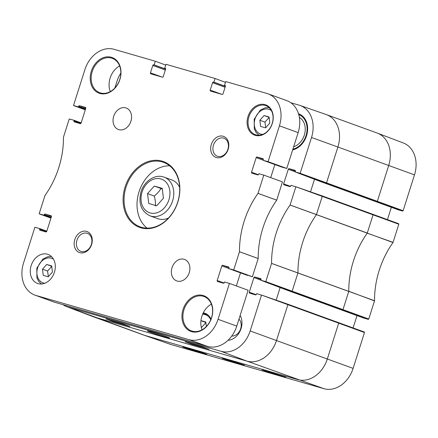 <?xml version="1.0" encoding="UTF-8"?>
<svg xmlns="http://www.w3.org/2000/svg" width="438" height="438" viewBox="0 0 438 438"><rect width="100%" height="100%" fill="white"/><g stroke="black" fill="none" stroke-linecap="round" stroke-linejoin="round"><path stroke-width="0.66" d="M48.224 276.794L43.252 275.354L42.491 269.189L46.707 264.459L51.679 265.899L52.434 272.064L48.224 276.794M42.491 269.189L47.572 271.034L48.355 276.641M51.728 266.282L46.707 264.459M51.788 266.309L47.572 271.034M287.695 304.153L287.881 304.678L338.694 323.14L327.323 358.99A28.021 21.938 110 0 1 297.758 379.587L144.83 335.426A28.021 21.938 110 0 1 143.954 335.147L170.163 344.252A27.632 21.637 -70 0 0 171.023 344.525L323.95 388.692A27.632 21.637 -70 0 0 353.105 368.38L364.476 332.535L364.29 332.004L338.525 322.62L338.694 323.14L364.476 332.535M414.485 174.877A27.632 21.637 -70 0 0 403.343 142.985L377.403 133.141A28.021 21.938 110 0 1 388.703 165.487L414.485 174.877L403.119 210.722L377.332 201.332L376.85 201.672L402.631 211.061L403.119 210.722M368.763 319.023L342.981 309.633L342.494 309.967L368.281 319.357L368.763 319.023L374.539 300.725A80.444 62.99 110 0 1 393.001 242.515L398.832 224.234L398.64 223.703L372.88 214.319L373.05 214.844L398.832 224.234M368.281 319.357L363.748 318.048L286.863 290.115A0.46 0.356 110 0 1 286.841 290.109A0.46 0.356 110 0 1 286.841 290.104A0.46 0.356 110 0 1 286.819 290.098M357.008 315.601L353.099 327.925M402.631 211.061L398.104 209.753L321.218 181.814A0.46 0.356 110 0 1 321.196 181.808L321.196 181.808A0.46 0.356 110 0 1 321.174 181.797M391.364 207.3L387.449 219.63M268.746 372.18L262.034 369.842L285.97 377.151L268.746 372.18L268.861 371.813M189.528 349.3L182.81 346.967L200.035 351.938L206.747 354.271L189.528 349.3L189.643 348.938M226.555 359.33L222.28 358.24C221.13 358.3 245.455 365.872 244.497 365.155L226.555 359.33M290.843 102.755L299.072 105.136A27.632 21.637 110 0 1 299.931 105.41A27.632 21.637 110 0 1 311.522 137.466L300.15 173.311L295.256 171.97L295.398 171.346A0.849 0.662 -70 0 0 295.02 170.355L289.162 168.663A0.849 0.662 -70 0 0 288.27 169.282L283.638 183.883A0.849 0.662 -70 0 0 284.021 184.874L289.874 186.566A0.849 0.662 -70 0 0 290.766 185.942L291.013 185.351L295.869 186.818L290.082 205.039A80.444 62.99 -70 0 0 271.576 263.386L265.795 281.612L260.9 280.265L261.048 279.641A0.849 0.662 -70 0 0 260.665 278.65L254.806 276.958A0.849 0.662 -70 0 0 253.914 277.582L249.282 292.184A0.849 0.662 -70 0 0 249.665 293.175L255.518 294.867A0.849 0.662 -70 0 0 256.416 294.243L256.657 293.646L261.513 295.119L250.142 330.964A27.632 21.637 110 0 1 220.987 351.281L68.06 307.115A27.632 21.637 110 0 1 66.751 306.677A27.632 21.637 110 0 1 62.919 304.634M261.481 295.042L287.689 304.147L261.481 295.042L287.881 304.678L276.509 340.523A28.021 21.938 110 0 1 246.944 361.126L94.017 316.959A28.021 21.938 110 0 1 92.916 316.603A28.021 21.938 110 0 1 92.692 316.515L66.751 306.677M295.836 186.741L322.04 195.846L295.836 186.741L322.237 196.377L316.384 214.735A80.055 62.683 -70 0 0 297.966 272.797L292.168 291.171L291.681 291.505L286.863 290.115L260.906 280.265L286.841 290.104M114.855 88.011L116.99 81.282A27.632 21.637 110 0 1 120.839 73.042M203.248 312.891A14.98 11.733 110 0 1 204.595 313.175A14.98 11.733 110 0 1 205.181 313.367A14.98 11.733 110 0 1 211.023 319.116M231.773 336.028A9.581 7.501 -70 0 0 240.254 329.869A9.581 7.501 -70 0 0 238.978 319.138M240.144 315.464A15.439 12.089 110 0 1 239.997 331.259A15.439 12.089 110 0 1 228.028 340.299M129.829 326.43L112.61 321.454L105.952 318.93L123.177 323.906L129.829 326.43M185.175 341.81L202.394 346.786L209.052 349.31L191.828 344.334L185.175 341.81M151.734 331.927L147.458 330.909C146.046 331.101 170.596 339.034 169.533 338.043C169.709 337.714 158.348 333.816 151.734 331.927M191.828 344.334L191.959 343.929M112.61 321.454L112.785 320.906M192.621 343.961L193.032 344.109C194.401 344.607 194.521 344.69 193.393 344.367L189.293 342.998M193.043 344.082L193.032 344.109C194.401 344.607 194.521 344.69 193.393 344.367M191.975 343.775L189.944 343.189M193.404 344.317L193.016 344.159M203.259 347.11L200.943 346.349M202.334 346.765L201.403 346.48M202.986 347.005L202.69 346.896M198.912 345.779L198.283 345.593M201.639 346.589L201.141 346.567M196.635 345.122L197.045 345.27C198.414 345.763 198.534 345.85 197.407 345.527L193.306 344.159M197.056 345.243L197.045 345.27C198.414 345.763 198.534 345.85 197.407 345.527M195.989 344.93L193.952 344.345M197.418 345.478L197.029 345.314M120.565 323.151L119.93 322.965M123.248 323.934L122.744 323.923M117.986 322.406L117.477 322.259M115.862 321.831L113.031 320.977M117.488 322.264L117.012 322.302M114.959 321.53L113.749 321.185M63.461 137.198L69.237 118.977L74.137 120.319L73.989 120.943A0.849 0.662 -70 0 0 74.372 121.934L80.225 123.626A0.849 0.662 -70 0 0 81.123 123.001L85.755 108.405A0.849 0.662 -70 0 0 85.372 107.414L79.513 105.722A0.849 0.662 -70 0 0 78.621 106.346L78.375 106.938L73.524 105.465L84.895 69.62A27.632 21.637 110 0 1 114.05 49.308L155.293 61.221L154.187 64.895L153.683 64.819A0.849 0.662 -70 0 0 152.791 65.443L150.437 72.85A0.849 0.662 -70 0 0 150.82 73.841L162.361 77.176A0.849 0.662 -70 0 0 163.254 76.551L165.602 69.144A0.849 0.662 -70 0 0 165.219 68.153L164.759 67.95L165.975 64.304L215.053 78.479L213.941 82.152L213.443 82.081A0.849 0.662 -70 0 0 212.55 82.7L210.196 90.108A0.849 0.662 -70 0 0 210.579 91.099L222.115 94.433A0.849 0.662 -70 0 0 223.013 93.809L225.362 86.401A0.849 0.662 -70 0 0 224.979 85.41L224.519 85.207L225.729 81.561L266.977 93.475A27.632 21.637 110 0 1 268.061 93.825A27.632 21.637 110 0 1 279.428 125.805L268.061 161.649L263.161 160.308L263.309 159.684A0.849 0.662 -70 0 0 262.926 158.693L257.068 157.001A0.849 0.662 -70 0 0 256.175 157.625L251.543 172.222A0.849 0.662 -70 0 0 251.927 173.213L257.785 174.904A0.849 0.662 -70 0 0 258.677 174.28L258.918 173.689L263.775 175.162L257.987 193.382A80.444 62.99 -70 0 0 239.482 251.724L233.706 269.95L228.806 268.603L228.954 267.979A0.849 0.662 -70 0 0 228.57 266.988L222.718 265.302A0.849 0.662 -70 0 0 221.825 265.921L217.193 280.523A0.849 0.662 -70 0 0 217.571 281.514L223.429 283.205A0.849 0.662 -70 0 0 224.322 282.581L224.568 281.984L229.419 283.457L218.047 319.302A27.632 21.637 110 0 1 188.893 339.62L35.965 295.453A27.632 21.637 110 0 1 34.881 295.097A27.632 21.637 110 0 1 23.515 263.123L34.887 227.278L39.781 228.62L39.634 229.244A0.849 0.662 -70 0 0 40.017 230.235L45.875 231.926A0.849 0.662 -70 0 0 46.767 231.302L51.399 216.706A0.849 0.662 -70 0 0 51.016 215.715L45.163 214.023A0.849 0.662 -70 0 0 44.265 214.642L44.024 215.239L39.168 213.766L44.955 195.545A80.444 62.99 -70 0 0 63.461 137.198M39.196 213.848L50.95 218.119L39.168 213.766M34.881 295.097L53.6 301.902A27.632 21.637 -70 0 0 54.69 302.258L207.617 346.42A27.632 21.637 -70 0 0 236.766 326.107L248.138 290.263L229.386 283.381M236.361 285.91L240.5 272.852M247.53 275.409L228.806 268.603L252.354 276.8L258.201 258.529A80.444 62.99 110 0 1 276.712 200.182L282.466 181.879L263.742 175.08M270.717 177.614L274.856 164.557M281.886 167.108L263.161 160.308L281.886 167.108L286.78 168.449L298.152 132.605A27.632 21.637 -70 0 0 286.786 100.63L268.061 93.825M215.058 78.479L225.433 82.317M155.298 61.221L165.674 65.059M73.551 105.547L85.306 109.818L73.524 105.465M184.086 259.269A11.437 8.957 110 0 1 184.535 259.416A11.437 8.957 110 0 1 189.046 273.224A11.437 8.957 110 0 1 176.728 280.911A11.437 8.957 110 0 1 172.112 267.388A11.437 8.957 110 0 1 184.086 259.269M125.766 107.868A11.437 8.957 110 0 1 126.221 108.016A11.437 8.957 110 0 1 130.727 121.819A11.437 8.957 110 0 1 118.408 129.511A11.437 8.957 110 0 1 113.798 115.988A11.437 8.957 110 0 1 125.766 107.868M47.452 254.215A15.439 12.089 110 0 1 48.054 254.412A15.439 12.089 110 0 1 54.148 273.055A15.439 12.089 110 0 1 37.509 283.435A15.439 12.089 110 0 1 31.284 265.182A15.439 12.089 110 0 1 47.452 254.215M87.042 233.24A9.581 7.501 110 0 1 87.419 233.366A9.581 7.501 110 0 1 91.197 244.93A9.581 7.501 110 0 1 80.877 251.374A9.581 7.501 110 0 1 77.011 240.046A9.581 7.501 110 0 1 87.042 233.24M86.587 231.379A11.18 8.755 -70 0 0 74.23 245.247A11.18 8.755 -70 0 0 88.81 249.457A11.18 8.755 -70 0 0 86.587 231.379M223.566 138.112A9.581 7.501 110 0 1 223.938 138.233A9.581 7.501 110 0 1 227.716 149.801A9.581 7.501 110 0 1 217.396 156.24A9.581 7.501 110 0 1 213.536 144.912A9.581 7.501 110 0 1 223.566 138.112M223.112 136.245A11.18 8.755 -70 0 0 210.755 150.119A11.18 8.755 -70 0 0 225.335 154.329A11.18 8.755 -70 0 0 223.112 136.245M169.681 165.799A34.312 26.866 -70 0 0 139.596 190.147A34.312 26.866 -70 0 0 147.037 228.132M168.515 218.009A20.586 16.118 110 0 1 158.622 218.934A20.586 16.118 110 0 1 157.811 218.671L150.059 215.852A20.586 16.118 -70 0 0 150.869 216.115A20.586 16.118 -70 0 0 172.419 201.496A20.586 16.118 -70 0 0 164.119 177.155L171.871 179.974A20.586 16.118 110 0 1 179.657 187.349M203.281 296.28A18.297 14.328 110 0 1 203.999 296.51A18.297 14.328 110 0 1 211.215 318.601A18.297 14.328 110 0 1 191.499 330.909A18.297 14.328 110 0 1 184.124 309.272A18.297 14.328 110 0 1 203.281 296.28M203.084 295.48A18.987 14.865 -70 0 0 182.099 319.034A18.987 14.865 -70 0 0 206.856 326.184A18.987 14.865 -70 0 0 203.084 295.48M211.373 304.125A18.297 14.328 -70 0 0 202.044 329.803M162.241 161.923A34.312 26.866 110 0 1 163.588 162.361A34.312 26.866 110 0 1 177.122 203.785A34.312 26.866 110 0 1 140.155 226.857A34.312 26.866 110 0 1 126.325 186.287A34.312 26.866 110 0 1 162.241 161.923M162.049 161.124A34.996 27.402 -70 0 0 123.363 204.541A34.996 27.402 -70 0 0 169.002 217.724A34.996 27.402 -70 0 0 162.049 161.124M265.225 105.438A15.439 12.089 110 0 1 265.833 105.635A15.439 12.089 110 0 1 271.921 124.277A15.439 12.089 110 0 1 255.288 134.658A15.439 12.089 110 0 1 249.063 116.404A15.439 12.089 110 0 1 265.225 105.438M265.034 104.638A16.124 12.625 -70 0 0 247.207 124.644A16.124 12.625 -70 0 0 268.237 130.716A16.124 12.625 -70 0 0 265.034 104.638M111.334 57.274A18.987 14.865 -70 0 0 90.348 80.833A18.987 14.865 -70 0 0 115.106 87.978A18.987 14.865 -70 0 0 111.334 57.274M111.526 58.073A18.297 14.328 110 0 1 112.248 58.309A18.297 14.328 110 0 1 119.464 80.4A18.297 14.328 110 0 1 99.749 92.708A18.297 14.328 110 0 1 92.369 71.071A18.297 14.328 110 0 1 111.526 58.073M119.623 65.924A18.297 14.328 -70 0 0 110.288 91.602M292.666 149.9A18.987 14.865 -70 0 0 307.361 132.358A18.987 14.865 -70 0 0 298.486 113.732M292.891 149.183A18.297 14.328 110 0 0 306.792 132.5A18.297 14.328 110 0 0 298.727 114.548A18.297 14.328 110 0 1 298.902 114.608A18.297 14.328 110 0 1 307.169 132.785A18.297 14.328 110 0 1 292.814 149.435M299.357 117.384A16.009 12.538 110 0 1 304.886 132.878A16.009 12.538 110 0 1 293.663 146.757M200.954 320.616L205.794 322.012L206.342 326.491M205.871 322.647L201.376 327.69M200.949 320.698L205.849 322.478M162.29 188.887L160.96 188.488C159.355 191.242 157.105 193.766 154.214 196.054C155.26 199.575 155.665 202.865 155.43 205.92M160.96 188.488L154.269 186.057L162.224 188.351L163.44 198.217L156.694 205.783L148.739 203.489L147.529 193.623L154.269 186.057M147.529 193.623L154.214 196.054M269.162 117.384L264.952 122.109L265.735 127.715M269.102 117.357L264.081 115.533L269.052 116.973L269.813 123.138L265.598 127.869L260.626 126.429L259.871 120.264L264.081 115.533M259.871 120.264L264.952 122.109M44.692 283.293A13.036 10.211 110 0 1 43.526 283.047A13.036 10.211 110 0 1 38.144 266.43A13.036 10.211 110 0 1 53.469 259.137M68.06 307.115L144.83 335.426L171.023 344.525M143.954 335.147A28.021 21.938 110 0 1 143.73 335.065L92.916 316.603M299.931 105.41L326.135 114.515A28.021 21.938 110 0 1 326.365 114.597L377.178 133.059A28.021 21.938 110 0 1 377.403 133.141M393.083 242.356L367.197 233.197A80.055 62.683 -70 0 0 348.779 291.265L374.512 300.901M290.082 205.039L393.001 242.515M374.539 300.725L271.576 263.386M250.142 330.964L353.105 368.38M220.987 351.281L246.944 361.126L323.95 388.692M398.64 223.703L322.061 195.857M326.365 114.597A28.021 21.938 110 0 1 337.89 147.026L388.703 165.487L377.332 201.332L326.518 182.87L326.036 183.204L321.218 181.814L295.256 171.97L321.196 181.808L398.087 209.747M342.494 309.967L265.724 281.661M280.15 287.569L276.159 300.139M287.689 304.147L338.503 322.614L287.711 304.158M338.486 322.609L364.29 332.004M376.85 201.672L300.079 173.36M314.506 179.268L310.515 191.844M372.858 214.313L322.045 195.852L322.237 196.377L373.05 214.844L367.274 233.038L290.093 205.017M271.571 263.413L348.752 291.434L342.981 309.633L265.795 281.612M311.522 137.466L337.89 147.026L326.518 182.87L300.15 173.311M256.153 294.67L249.282 292.184M260.895 280.112L253.914 277.582M261.097 279.345L254.806 276.958M290.504 186.374L283.638 183.883M295.25 171.816L288.27 169.282M295.447 171.044L289.162 168.663M51.054 217.796L44.024 215.239M51.076 217.724L44.096 215.189M51.246 217.182L44.265 214.642M51.443 216.306L45.163 214.023M46.499 231.74L39.634 229.244M46.789 231.237L39.809 228.702M46.806 231.176L39.781 228.62L46.806 231.171M54.69 302.258L35.965 295.453M207.617 346.42L188.893 339.62M236.766 326.107L218.047 319.302M224.053 283.014L217.193 280.523M228.8 268.456L221.825 265.921M228.997 267.585L222.718 265.302M252.354 276.8L233.635 270M252.425 276.75L233.706 269.95M258.196 258.551L239.476 251.751M258.201 258.529L239.482 251.724M276.712 200.182L257.987 193.382M276.723 200.161L258.004 193.355M258.409 174.718L251.543 172.222M263.156 160.16L256.175 157.625M263.353 159.284L257.068 157.001M286.709 168.504L267.985 161.699M286.78 168.449L268.061 161.649M298.152 132.605L279.428 125.805M225.17 85.514L224.552 85.284L225.17 85.514M222.006 94.4L210.196 90.108M225.088 87.261L212.55 82.7M225.356 86.406L213.443 82.081M225.367 86.379L213.87 82.202M225.384 86.308L213.941 82.152M165.411 68.251L164.792 68.027L165.411 68.251M162.246 77.143L150.437 72.85M165.329 69.998L152.791 65.443M165.602 69.149L153.683 64.819M165.608 69.122L154.11 64.944M165.624 69.051L154.187 64.895M85.405 109.495L78.375 106.938M85.426 109.423L78.451 106.888M85.602 108.881L78.621 106.346M85.799 108.005L79.513 105.722M80.855 123.439L73.989 120.943M81.145 122.936L74.164 120.401M81.161 122.875L74.137 120.324L81.161 122.875M202.657 314.166A13.841 10.835 110 0 1 210.755 319.773M208.795 315.738A14.525 11.372 -70 0 0 206.095 314.183L207.732 314.78M150.092 212.917A17.843 13.972 110 0 1 146.544 184.064A17.843 13.972 110 0 1 169.813 190.782A17.843 13.972 110 0 1 150.092 212.917M262.696 134.428A13.036 10.211 110 0 1 260.9 134.121A13.036 10.211 110 0 1 255.677 117.143A13.036 10.211 110 0 1 271.363 110.568M51.438 256.52L47.912 256.69L42.924 259.022L36.814 268.155L36.929 277.982L38.84 281.568L41.457 283.994M286.841 290.109L363.732 318.043M206.095 314.183L202.898 313.624M164.119 177.155C155.008 173.574 143.686 181.447 140.817 192.523C138.32 203.758 141.397 211.532 150.059 215.852M269.102 107.633L265.286 107.764L260.303 110.097L254.188 119.229L254.303 129.057L256.214 132.643L259.077 135.222"/></g></svg>
